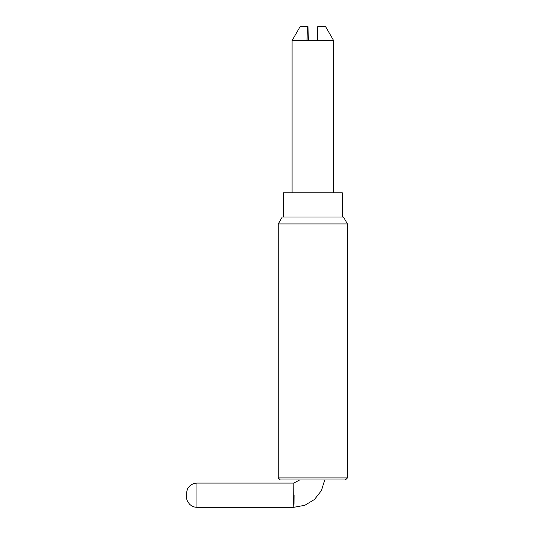 <?xml version="1.0" encoding="UTF-8"?>
<svg xmlns="http://www.w3.org/2000/svg" width="534" height="534" viewBox="0 0 534 534"><rect width="100%" height="100%" fill="white"/><g stroke="black" fill="none" stroke-linecap="round" stroke-linejoin="round"><path stroke-width="0.8" d="M307.304 26.7L300.081 26.7L292.091 40.544L307.037 40.544L307.304 26.7L308.031 26.7L308.292 40.544M333.616 40.544L325.627 26.7L317.677 26.7L317.416 40.544L333.616 40.544L333.616 192.794M307.037 40.544L317.416 40.544M347.454 477.917L278.254 477.917L278.254 223.933L347.454 223.933L347.454 477.917L345.378 479.993L280.33 479.993L278.254 477.917M347.454 223.933L343.462 217.011L282.246 217.011L278.254 223.933M342.267 217.011L342.267 192.794L283.441 192.794L283.441 217.011M196.959 483.076C190.952 483.283 187.527 487.942 187.2 489.925L186.7 491.874L186.673 498.309C186.526 499.544 187.507 501.526 189.617 504.256C191.839 506.312 194.289 507.327 196.959 507.3L196.959 483.076L293.827 483.076L299.587 479.993M294.08 495.192L294.007 503.756L293.827 507.3L293.647 503.756L293.827 483.076M292.091 40.544L292.091 192.794M324.725 479.993L321.368 490.679L314.446 499.497L304.847 505.284L293.827 507.3L196.959 507.3"/></g></svg>
